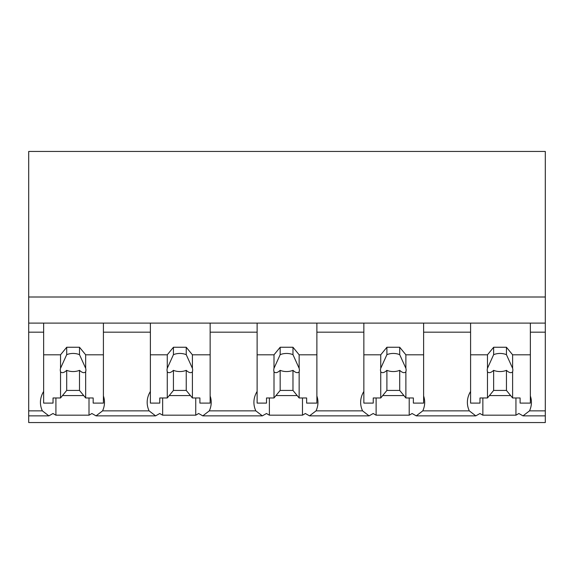 <?xml version="1.0" encoding="UTF-8"?>
<svg xmlns="http://www.w3.org/2000/svg" width="574" height="574" viewBox="0 0 574 574"><rect width="100%" height="100%" fill="white"/><g stroke="black" fill="none" stroke-linecap="round" stroke-linejoin="round"><path stroke-width="0.86" d="M545.3 323.105L545.3 422.557L28.7 422.557L28.7 332.167L43.646 332.167L43.646 323.105L545.3 323.105L545.3 297.002L28.7 297.002L28.7 332.167M545.3 297.002L545.3 151.443L28.7 151.443L28.7 297.002M545.3 410.862L529.508 410.862L522.993 415.863L518.831 413.495A38.695 27.358 -0 0 1 515.947 415.181L482.863 415.181A38.695 27.358 -0 0 1 479.979 413.495L475.81 415.863L416.258 415.863L412.089 413.495A38.695 27.358 -0 0 1 409.212 415.181L376.121 415.181A38.695 27.358 -0 0 1 373.244 413.495L369.075 415.863L309.522 415.863L305.354 413.495A38.695 27.358 -0 0 1 302.476 415.181L269.385 415.181A38.695 27.358 -0 0 1 266.508 413.495L262.34 415.863L202.787 415.863L198.618 413.495A38.695 27.358 -0 0 1 195.741 415.181L162.65 415.181A38.695 27.358 -0 0 1 159.773 413.495L155.604 415.863L96.052 415.863L91.883 413.495A38.695 27.358 -0 0 1 89.006 415.181L55.915 415.181A38.695 27.358 -0 0 1 53.038 413.495L48.869 415.863L28.7 415.863M43.646 391.454A38.695 27.358 180 0 0 40.438 402.352A38.695 27.358 180 0 0 42.361 410.862L48.869 415.863M28.7 323.105L43.646 323.105L43.646 354.804L60.535 354.804L66.699 347.256L79.506 347.256L85.67 354.804L103.413 354.804L103.413 323.105L103.413 332.167L150.381 332.167L150.381 323.105L150.381 354.804L167.271 354.804L173.434 347.256L186.241 347.256L192.405 354.804L210.149 354.804L210.149 323.105L210.149 332.167L257.116 332.167L257.116 323.105L257.116 354.804L274.006 354.804L280.169 347.256L292.977 347.256L299.14 354.804L316.884 354.804L316.884 323.105L316.884 332.167L363.851 332.167L363.851 323.105L363.851 354.804L380.741 354.804L386.905 347.256L399.712 347.256L405.875 354.804L423.619 354.804L423.619 323.105L423.619 332.167L470.587 332.167L470.587 323.105L470.587 354.804L487.477 354.804L493.64 347.256L506.447 347.256L512.611 354.804L530.354 354.804L530.354 323.105L530.354 332.167L545.3 332.167M55.915 397.976L55.915 415.181M89.006 397.976L89.006 415.181M62.509 395.565L83.696 395.565M150.381 391.454A38.695 27.358 180 0 0 147.174 402.352A38.695 27.358 180 0 0 149.097 410.862L102.567 410.862A38.695 27.358 180 0 0 104.482 402.352A38.695 27.358 180 0 0 103.413 395.974M102.567 410.862L96.052 415.863M529.508 410.862A38.695 27.358 180 0 0 531.424 402.352A38.695 27.358 180 0 0 530.354 395.974M470.587 391.454A38.695 27.358 180 0 0 467.38 402.352A38.695 27.358 180 0 0 469.302 410.862L422.773 410.862L416.258 415.863M469.302 410.862L475.81 415.863M482.863 397.976L482.863 415.181M515.947 397.976L515.947 415.181M489.45 395.565L510.638 395.565M422.773 410.862A38.695 27.358 180 0 0 424.688 402.352A38.695 27.358 180 0 0 423.619 395.974M149.097 410.862L155.604 415.863M162.65 397.976L162.65 415.181M195.741 397.976L195.741 415.181M169.244 395.565L190.432 395.565M257.116 391.454A38.695 27.358 180 0 0 253.909 402.352A38.695 27.358 180 0 0 255.832 410.862L209.302 410.862A38.695 27.358 180 0 0 211.218 402.352A38.695 27.358 180 0 0 210.149 395.974M209.302 410.862L202.787 415.863M255.832 410.862L262.34 415.863M269.385 397.976L269.385 415.181M302.476 397.976L302.476 415.181M275.979 395.565L297.167 395.565M363.851 391.454A38.695 27.358 180 0 0 360.644 402.352A38.695 27.358 180 0 0 362.567 410.862L316.037 410.862A38.695 27.358 180 0 0 317.953 402.352A38.695 27.358 180 0 0 316.884 395.974M316.037 410.862L309.522 415.863M362.567 410.862L369.075 415.863M376.121 397.976L376.121 415.181M409.212 397.976L409.212 415.181M382.714 395.565L403.902 395.565M85.67 354.804L85.67 368.3A12.807 9.055 180 0 1 85.913 370.051A12.807 9.055 180 0 1 85.67 371.801L85.67 397.976L93.167 397.976L93.167 403.106L103.413 403.106L103.413 354.804M60.535 354.804L60.535 368.3A12.807 9.055 180 0 0 60.292 370.051A12.807 9.055 180 0 0 60.535 371.801L60.535 397.976L53.038 397.976L53.038 403.106L43.646 403.106L43.646 354.804M60.535 368.3L66.699 354.66A12.807 9.055 0 0 1 79.506 354.66L79.506 347.256M66.699 347.256L66.699 354.66M85.67 368.3L79.506 354.66M85.67 371.801C84.263 373.315 82.204 372.827 79.506 370.345L79.506 390.428L85.67 397.976M60.535 397.976L66.699 390.428L79.506 390.428M60.535 371.801C61.949 373.308 64.001 372.827 66.699 370.345A12.807 9.055 180 0 0 79.506 370.345M66.699 370.345L66.699 390.428M192.405 354.804L192.405 368.3A12.807 9.055 180 0 1 192.649 370.051A12.807 9.055 180 0 1 192.405 371.801L192.405 397.976L199.903 397.976L199.903 403.106L210.149 403.106L210.149 354.804M167.271 354.804L167.271 368.3A12.807 9.055 180 0 0 167.027 370.051A12.807 9.055 180 0 0 167.271 371.801L167.271 397.976L159.773 397.976L159.773 403.106L150.381 403.106L150.381 354.804M167.271 368.3L173.434 354.66A12.807 9.055 0 0 1 186.241 354.66L186.241 347.256M173.434 347.256L173.434 354.66M192.405 368.3L186.241 354.66M192.405 371.801C190.999 373.315 188.939 372.827 186.241 370.345L186.241 390.428L192.405 397.976M167.271 397.976L173.434 390.428L186.241 390.428M167.271 371.801C168.684 373.308 170.736 372.827 173.434 370.345A12.807 9.055 180 0 0 186.241 370.345M173.434 370.345L173.434 390.428M299.14 354.804L299.14 368.3A12.807 9.055 180 0 1 299.384 370.051A12.807 9.055 180 0 1 299.14 371.801L299.14 397.976L306.638 397.976L306.638 403.106L316.884 403.106L316.884 354.804M274.006 354.804L274.006 368.3A12.807 9.055 180 0 0 273.762 370.051A12.807 9.055 180 0 0 274.006 371.801L274.006 397.976L266.508 397.976L266.508 403.106L257.116 403.106L257.116 354.804M274.006 368.3L280.169 354.66A12.807 9.055 0 0 1 292.977 354.66L292.977 347.256M280.169 347.256L280.169 354.66M299.14 368.3L292.977 354.66M299.14 371.801C297.734 373.315 295.675 372.827 292.977 370.345L292.977 390.428L299.14 397.976M274.006 397.976L280.169 390.428L292.977 390.428M274.006 371.801C275.42 373.308 277.472 372.827 280.169 370.345A12.807 9.055 180 0 0 292.977 370.345M280.169 370.345L280.169 390.428M405.875 354.804L405.875 368.3A12.807 9.055 180 0 1 406.119 370.051A12.807 9.055 180 0 1 405.875 371.801L405.875 397.976L413.373 397.976L413.373 403.106L423.619 403.106L423.619 354.804M380.741 354.804L380.741 368.3A12.807 9.055 180 0 0 380.497 370.051A12.807 9.055 180 0 0 380.741 371.801L380.741 397.976L373.244 397.976L373.244 403.106L363.851 403.106L363.851 354.804M380.741 368.3L386.905 354.66A12.807 9.055 0 0 1 399.712 354.66L399.712 347.256M386.905 347.256L386.905 354.66M405.875 368.3L399.712 354.66M405.875 371.801C404.469 373.315 402.417 372.827 399.712 370.345L399.712 390.428L405.875 397.976M380.741 397.976L386.905 390.428L399.712 390.428M380.741 371.801C382.155 373.308 384.207 372.827 386.905 370.345A12.807 9.055 180 0 0 399.712 370.345M386.905 370.345L386.905 390.428M512.611 354.804L512.611 368.3A12.807 9.055 180 0 1 512.855 370.051A12.807 9.055 180 0 1 512.611 371.801L512.611 397.976L520.109 397.976L520.109 403.106L530.354 403.106L530.354 354.804M487.477 354.804L487.477 368.3A12.807 9.055 180 0 0 487.233 370.051A12.807 9.055 180 0 0 487.477 371.801L487.477 397.976L479.979 397.976L479.979 403.106L470.587 403.106L470.587 354.804M487.477 368.3L493.64 354.66A12.807 9.055 0 0 1 506.447 354.66L506.447 347.256M493.64 347.256L493.64 354.66M512.611 368.3L506.447 354.66M512.611 371.801C511.204 373.315 509.152 372.827 506.447 370.345L506.447 390.428L512.611 397.976M487.477 397.976L493.64 390.428L506.447 390.428M487.477 371.801C488.89 373.308 490.942 372.827 493.64 370.345A12.807 9.055 180 0 0 506.447 370.345M493.64 370.345L493.64 390.428M42.361 410.862L28.7 410.862M545.3 415.863L522.993 415.863"/></g></svg>

